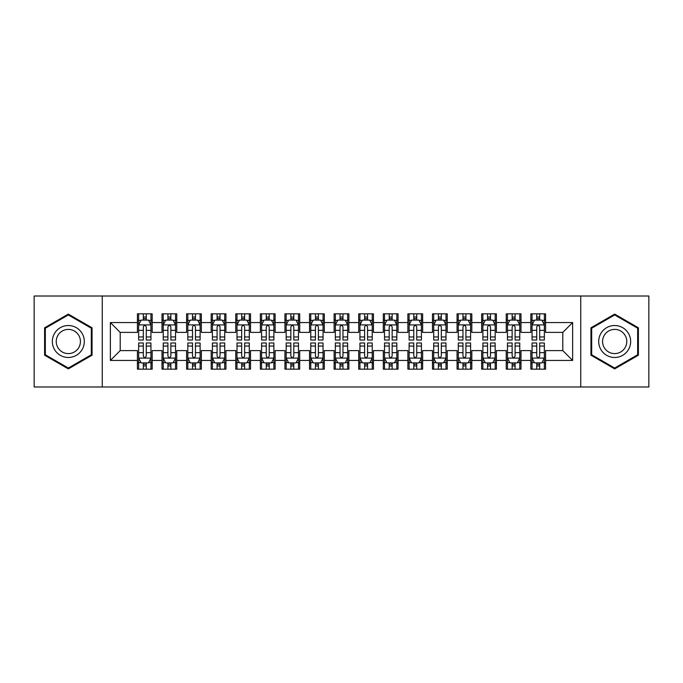 <?xml version="1.0" encoding="UTF-8"?>
<svg xmlns="http://www.w3.org/2000/svg" width="683" height="683" viewBox="0 0 683 683"><rect width="100%" height="100%" fill="white"/><g stroke="black" fill="none" stroke-linecap="round" stroke-linejoin="round"><path stroke-width="1.02" d="M580.738 386.988L648.85 386.988L648.85 296.012L580.738 296.012L580.738 386.988L102.262 386.988L102.262 296.012L34.15 296.012L34.15 386.988L102.262 386.988M580.738 296.012L102.262 296.012M110.373 360.436L110.373 322.564L137.42 322.564L137.42 332.399L120.208 332.399L120.208 350.601L110.373 360.436L137.42 360.436L137.42 369.161L152.172 369.161L152.172 360.436L162.008 360.436L162.008 369.161L176.76 369.161L176.76 360.436L186.596 360.436L186.596 369.161L201.348 369.161L201.348 360.436L211.184 360.436L211.184 369.161L225.936 369.161L225.936 360.436L235.772 360.436L235.772 369.161L250.524 369.161L250.524 360.436L260.36 360.436L260.36 369.161L275.112 369.161L275.112 360.436L284.948 360.436L284.948 369.161L299.7 369.161L299.7 360.436L309.536 360.436L309.536 369.161L324.288 369.161L324.288 360.436L334.124 360.436L334.124 369.161L348.876 369.161L348.876 360.436L358.712 360.436L358.712 369.161L373.464 369.161L373.464 360.436L383.3 360.436L383.3 369.161L398.052 369.161L398.052 360.436L407.888 360.436L407.888 369.161L422.64 369.161L422.64 360.436L432.476 360.436L432.476 369.161L447.228 369.161L447.228 360.436L457.064 360.436L457.064 369.161L471.816 369.161L471.816 360.436L481.652 360.436L481.652 369.161L496.404 369.161L496.404 360.436L506.24 360.436L506.24 369.161L520.992 369.161L520.992 360.436L530.828 360.436L530.828 369.161L545.58 369.161L545.58 350.601L562.792 350.601L562.792 332.399L545.58 332.399L545.58 322.564L572.627 322.564L572.627 360.436L545.58 360.436M545.58 322.564L545.58 313.839L530.828 313.839L530.828 322.564L520.992 322.564L520.992 313.839L506.24 313.839L506.24 322.564L496.404 322.564L496.404 313.839L481.652 313.839L481.652 322.564L471.816 322.564L471.816 313.839L457.064 313.839L457.064 322.564L447.228 322.564L447.228 313.839L432.476 313.839L432.476 322.564L422.64 322.564L422.64 313.839L407.888 313.839L407.888 322.564L398.052 322.564L398.052 313.839L383.3 313.839L383.3 322.564L373.464 322.564L373.464 313.839L358.712 313.839L358.712 322.564L348.876 322.564L348.876 313.839L334.124 313.839L334.124 322.564L324.288 322.564L324.288 313.839L309.536 313.839L309.536 322.564L299.7 322.564L299.7 313.839L284.948 313.839L284.948 322.564L275.112 322.564L275.112 313.839L260.36 313.839L260.36 322.564L250.524 322.564L250.524 313.839L235.772 313.839L235.772 322.564L225.936 322.564L225.936 313.839L211.184 313.839L211.184 322.564L201.348 322.564L201.348 313.839L186.596 313.839L186.596 322.564L176.76 322.564L176.76 313.839L162.008 313.839L162.008 322.564L152.172 322.564L152.172 313.839L137.42 313.839L137.42 322.564M520.992 360.436L520.992 350.601L530.828 350.601L530.828 360.436M572.627 322.564L562.792 332.399M496.404 360.436L496.404 350.601L506.24 350.601L506.24 360.436M530.828 322.564L530.828 332.399L520.992 332.399L520.992 322.564M471.816 360.436L471.816 350.601L481.652 350.601L481.652 360.436M506.24 322.564L506.24 332.399L496.404 332.399L496.404 322.564M447.228 360.436L447.228 350.601L457.064 350.601L457.064 360.436M481.652 322.564L481.652 332.399L471.816 332.399L471.816 322.564M422.64 360.436L422.64 350.601L432.476 350.601L432.476 360.436M457.064 322.564L457.064 332.399L447.228 332.399L447.228 322.564M398.052 360.436L398.052 350.601L407.888 350.601L407.888 360.436M432.476 322.564L432.476 332.399L422.64 332.399L422.64 322.564M373.464 360.436L373.464 350.601L383.3 350.601L383.3 360.436M407.888 322.564L407.888 332.399L398.052 332.399L398.052 322.564M348.876 360.436L348.876 350.601L358.712 350.601L358.712 360.436M383.3 322.564L383.3 332.399L373.464 332.399L373.464 322.564M324.288 360.436L324.288 350.601L334.124 350.601L334.124 360.436M358.712 322.564L358.712 332.399L348.876 332.399L348.876 322.564M299.7 360.436L299.7 350.601L309.536 350.601L309.536 360.436M334.124 322.564L334.124 332.399L324.288 332.399L324.288 322.564M275.112 360.436L275.112 350.601L284.948 350.601L284.948 360.436M309.536 322.564L309.536 332.399L299.7 332.399L299.7 322.564M250.524 360.436L250.524 350.601L260.36 350.601L260.36 360.436M284.948 322.564L284.948 332.399L275.112 332.399L275.112 322.564M225.936 360.436L225.936 350.601L235.772 350.601L235.772 360.436M260.36 322.564L260.36 332.399L250.524 332.399L250.524 322.564M201.348 360.436L201.348 350.601L211.184 350.601L211.184 360.436M235.772 322.564L235.772 332.399L225.936 332.399L225.936 322.564M176.76 360.436L176.76 350.601L186.596 350.601L186.596 360.436M211.184 322.564L211.184 332.399L201.348 332.399L201.348 322.564M152.172 360.436L152.172 350.601L162.008 350.601L162.008 360.436M186.596 322.564L186.596 332.399L176.76 332.399L176.76 322.564M120.208 350.601L137.42 350.601L137.42 360.436M162.008 322.564L162.008 332.399L152.172 332.399L152.172 322.564M530.828 319.986L532.057 319.986M544.351 319.986L545.58 319.986M506.24 319.986L507.469 319.986M519.763 319.986L520.992 319.986M481.652 319.986L482.881 319.986M495.175 319.986L496.404 319.986M457.064 319.986L458.293 319.986M470.587 319.986L471.816 319.986M432.476 319.986L433.705 319.986M445.999 319.986L447.228 319.986M407.888 319.986L409.117 319.986M421.411 319.986L422.64 319.986M383.3 319.986L384.529 319.986M396.823 319.986L398.052 319.986M358.712 319.986L359.941 319.986M372.235 319.986L373.464 319.986M334.124 319.986L335.353 319.986M347.647 319.986L348.876 319.986M309.536 319.986L310.765 319.986M323.059 319.986L324.288 319.986M284.948 319.986L286.177 319.986M298.471 319.986L299.7 319.986M260.36 319.986L261.589 319.986M273.883 319.986L275.112 319.986M235.772 319.986L237.001 319.986M249.295 319.986L250.524 319.986M211.184 319.986L212.413 319.986M224.707 319.986L225.936 319.986M186.596 319.986L187.825 319.986M200.119 319.986L201.348 319.986M162.008 319.986L163.237 319.986M175.531 319.986L176.76 319.986M137.42 319.986L138.649 319.986M150.943 319.986L152.172 319.986M137.42 363.014L138.649 363.014M150.943 363.014L152.172 363.014M162.008 363.014L163.237 363.014M175.531 363.014L176.76 363.014M186.596 363.014L187.825 363.014M200.119 363.014L201.348 363.014M211.184 363.014L212.413 363.014M224.707 363.014L225.936 363.014M235.772 363.014L237.001 363.014M249.295 363.014L250.524 363.014M260.36 363.014L261.589 363.014M273.883 363.014L275.112 363.014M284.948 363.014L286.177 363.014M298.471 363.014L299.7 363.014M309.536 363.014L310.765 363.014M323.059 363.014L324.288 363.014M334.124 363.014L335.353 363.014M347.647 363.014L348.876 363.014M358.712 363.014L359.941 363.014M372.235 363.014L373.464 363.014M383.3 363.014L384.529 363.014M396.823 363.014L398.052 363.014M407.888 363.014L409.117 363.014M421.411 363.014L422.64 363.014M432.476 363.014L433.705 363.014M445.999 363.014L447.228 363.014M457.064 363.014L458.293 363.014M470.587 363.014L471.816 363.014M481.652 363.014L482.881 363.014M495.175 363.014L496.404 363.014M506.24 363.014L507.469 363.014M519.763 363.014L520.992 363.014M530.828 363.014L532.057 363.014M544.351 363.014L545.58 363.014M110.373 322.564L120.208 332.399M562.792 350.601L572.627 360.436M92.051 327.797L68.326 314.103L44.6 327.797L44.6 355.203L68.326 368.897L92.051 355.203L92.051 327.797M590.949 327.797L590.949 355.203L614.674 368.897L638.4 355.203L638.4 327.797L614.674 314.103L590.949 327.797M146.273 317.032L143.319 317.032M150.943 336.941L146.273 336.941L146.273 340.023L150.943 340.023L150.943 325.023L148.484 320.105L141.108 320.105L138.649 325.023L138.649 340.023L143.319 340.023L143.319 336.941L138.649 336.941M138.649 325.023L138.649 313.839M150.943 325.023L150.943 313.839M143.319 320.105L143.319 313.839M146.273 313.839L146.273 320.105M146.273 336.941L146.273 326.867C145.291 324.971 144.309 324.971 143.319 326.867L143.319 336.941M146.273 319.986L143.319 319.986M143.319 365.968L146.273 365.968M138.649 346.059L143.319 346.059L143.319 342.977L138.649 342.977L138.649 357.977L141.108 362.895L148.484 362.895L150.943 357.977L150.943 342.977L146.273 342.977L146.273 346.059L150.943 346.059M150.943 357.977L150.943 369.161M138.649 357.977L138.649 369.161M146.273 362.895L146.273 369.161M143.319 369.161L143.319 362.895M143.319 346.059L143.319 356.133C144.301 358.029 145.283 358.029 146.273 356.133L146.273 346.059M143.319 363.014L146.273 363.014M170.861 317.032L167.907 317.032M175.531 336.941L170.861 336.941L170.861 340.023L175.531 340.023L175.531 325.023L173.072 320.105L165.696 320.105L163.237 325.023L163.237 340.023L167.907 340.023L167.907 336.941L163.237 336.941M163.237 325.023L163.237 313.839M175.531 325.023L175.531 313.839M167.907 320.105L167.907 313.839M170.861 313.839L170.861 320.105M170.861 336.941L170.861 326.867C169.879 324.971 168.897 324.971 167.907 326.867L167.907 336.941M170.861 319.986L167.907 319.986M195.449 317.032L192.495 317.032M200.119 336.941L195.449 336.941L195.449 340.023L200.119 340.023L200.119 325.023L197.66 320.105L190.284 320.105L187.825 325.023L187.825 340.023L192.495 340.023L192.495 336.941L187.825 336.941M187.825 325.023L187.825 313.839M200.119 325.023L200.119 313.839M192.495 320.105L192.495 313.839M195.449 313.839L195.449 320.105M195.449 336.941L195.449 326.867C194.467 324.971 193.485 324.971 192.495 326.867L192.495 336.941M195.449 319.986L192.495 319.986M167.907 365.968L170.861 365.968M163.237 346.059L167.907 346.059L167.907 342.977L163.237 342.977L163.237 357.977L165.696 362.895L173.072 362.895L175.531 357.977L175.531 342.977L170.861 342.977L170.861 346.059L175.531 346.059M175.531 357.977L175.531 369.161M163.237 357.977L163.237 369.161M170.861 362.895L170.861 369.161M167.907 369.161L167.907 362.895M167.907 346.059L167.907 356.133C168.889 358.029 169.871 358.029 170.861 356.133L170.861 346.059M167.907 363.014L170.861 363.014M192.495 365.968L195.449 365.968M187.825 346.059L192.495 346.059L192.495 342.977L187.825 342.977L187.825 357.977L190.284 362.895L197.66 362.895L200.119 357.977L200.119 342.977L195.449 342.977L195.449 346.059L200.119 346.059M200.119 357.977L200.119 369.161M187.825 357.977L187.825 369.161M195.449 362.895L195.449 369.161M192.495 369.161L192.495 362.895M192.495 346.059L192.495 356.133C193.477 358.029 194.459 358.029 195.449 356.133L195.449 346.059M192.495 363.014L195.449 363.014M82.165 333.509A15.982 15.982 0 0 0 60.335 327.661A15.982 15.982 0 0 0 54.486 349.491A15.982 15.982 0 0 0 76.317 355.339A15.982 15.982 0 0 0 82.165 333.509M78.81 335.447A12.098 12.098 0 0 0 62.281 331.024A12.098 12.098 0 0 0 57.85 347.553A12.098 12.098 0 0 0 74.379 351.976A12.098 12.098 0 0 0 78.81 335.447M68.326 368.043L45.334 354.776L45.334 328.224L68.326 314.957L91.317 328.224L91.317 354.776L68.326 368.043M628.514 333.509A15.982 15.982 0 0 0 606.683 327.661A15.982 15.982 0 0 0 600.835 349.491A15.982 15.982 0 0 0 622.665 355.339A15.982 15.982 0 0 0 628.514 333.509M625.15 335.447A12.098 12.098 0 0 0 608.621 331.024A12.098 12.098 0 0 0 604.19 347.553A12.098 12.098 0 0 0 620.719 351.976A12.098 12.098 0 0 0 625.15 335.447M614.674 368.043L591.683 354.776L591.683 328.224L614.674 314.957L637.666 328.224L637.666 354.776L614.674 368.043M220.037 317.032L217.083 317.032M224.707 336.941L220.037 336.941L220.037 340.023L224.707 340.023L224.707 325.023L222.248 320.105L214.872 320.105L212.413 325.023L212.413 340.023L217.083 340.023L217.083 336.941L212.413 336.941M212.413 325.023L212.413 313.839M224.707 325.023L224.707 313.839M217.083 320.105L217.083 313.839M220.037 313.839L220.037 320.105M220.037 336.941L220.037 326.867C219.055 324.971 218.073 324.971 217.083 326.867L217.083 336.941M220.037 319.986L217.083 319.986M244.625 317.032L241.671 317.032M249.295 336.941L244.625 336.941L244.625 340.023L249.295 340.023L249.295 325.023L246.836 320.105L239.46 320.105L237.001 325.023L237.001 340.023L241.671 340.023L241.671 336.941L237.001 336.941M237.001 325.023L237.001 313.839M249.295 325.023L249.295 313.839M241.671 320.105L241.671 313.839M244.625 313.839L244.625 320.105M244.625 336.941L244.625 326.867C243.643 324.971 242.661 324.971 241.671 326.867L241.671 336.941M244.625 319.986L241.671 319.986M217.083 365.968L220.037 365.968M212.413 346.059L217.083 346.059L217.083 342.977L212.413 342.977L212.413 357.977L214.872 362.895L222.248 362.895L224.707 357.977L224.707 342.977L220.037 342.977L220.037 346.059L224.707 346.059M224.707 357.977L224.707 369.161M212.413 357.977L212.413 369.161M220.037 362.895L220.037 369.161M217.083 369.161L217.083 362.895M217.083 346.059L217.083 356.133C218.065 358.029 219.047 358.029 220.037 356.133L220.037 346.059M217.083 363.014L220.037 363.014M241.671 365.968L244.625 365.968M237.001 346.059L241.671 346.059L241.671 342.977L237.001 342.977L237.001 357.977L239.46 362.895L246.836 362.895L249.295 357.977L249.295 342.977L244.625 342.977L244.625 346.059L249.295 346.059M249.295 357.977L249.295 369.161M237.001 357.977L237.001 369.161M244.625 362.895L244.625 369.161M241.671 369.161L241.671 362.895M241.671 346.059L241.671 356.133C242.653 358.029 243.635 358.029 244.625 356.133L244.625 346.059M241.671 363.014L244.625 363.014M269.213 317.032L266.259 317.032M273.883 336.941L269.213 336.941L269.213 340.023L273.883 340.023L273.883 325.023L271.424 320.105L264.048 320.105L261.589 325.023L261.589 340.023L266.259 340.023L266.259 336.941L261.589 336.941M261.589 325.023L261.589 313.839M273.883 325.023L273.883 313.839M266.259 320.105L266.259 313.839M269.213 313.839L269.213 320.105M269.213 336.941L269.213 326.867C268.231 324.971 267.249 324.971 266.259 326.867L266.259 336.941M269.213 319.986L266.259 319.986M266.259 365.968L269.213 365.968M261.589 346.059L266.259 346.059L266.259 342.977L261.589 342.977L261.589 357.977L264.048 362.895L271.424 362.895L273.883 357.977L273.883 342.977L269.213 342.977L269.213 346.059L273.883 346.059M273.883 357.977L273.883 369.161M261.589 357.977L261.589 369.161M269.213 362.895L269.213 369.161M266.259 369.161L266.259 362.895M266.259 346.059L266.259 356.133C267.241 358.029 268.223 358.029 269.213 356.133L269.213 346.059M266.259 363.014L269.213 363.014M293.801 317.032L290.847 317.032M298.471 336.941L293.801 336.941L293.801 340.023L298.471 340.023L298.471 325.023L296.012 320.105L288.636 320.105L286.177 325.023L286.177 340.023L290.847 340.023L290.847 336.941L286.177 336.941M286.177 325.023L286.177 313.839M298.471 325.023L298.471 313.839M290.847 320.105L290.847 313.839M293.801 313.839L293.801 320.105M293.801 336.941L293.801 326.867C292.819 324.971 291.837 324.971 290.847 326.867L290.847 336.941M293.801 319.986L290.847 319.986M290.847 365.968L293.801 365.968M286.177 346.059L290.847 346.059L290.847 342.977L286.177 342.977L286.177 357.977L288.636 362.895L296.012 362.895L298.471 357.977L298.471 342.977L293.801 342.977L293.801 346.059L298.471 346.059M298.471 357.977L298.471 369.161M286.177 357.977L286.177 369.161M293.801 362.895L293.801 369.161M290.847 369.161L290.847 362.895M290.847 346.059L290.847 356.133C291.829 358.029 292.811 358.029 293.801 356.133L293.801 346.059M290.847 363.014L293.801 363.014M318.389 317.032L315.435 317.032M323.059 336.941L318.389 336.941L318.389 340.023L323.059 340.023L323.059 325.023L320.6 320.105L313.224 320.105L310.765 325.023L310.765 340.023L315.435 340.023L315.435 336.941L310.765 336.941M310.765 325.023L310.765 313.839M323.059 325.023L323.059 313.839M315.435 320.105L315.435 313.839M318.389 313.839L318.389 320.105M318.389 336.941L318.389 326.867C317.407 324.971 316.425 324.971 315.435 326.867L315.435 336.941M318.389 319.986L315.435 319.986M315.435 365.968L318.389 365.968M310.765 346.059L315.435 346.059L315.435 342.977L310.765 342.977L310.765 357.977L313.224 362.895L320.6 362.895L323.059 357.977L323.059 342.977L318.389 342.977L318.389 346.059L323.059 346.059M323.059 357.977L323.059 369.161M310.765 357.977L310.765 369.161M318.389 362.895L318.389 369.161M315.435 369.161L315.435 362.895M315.435 346.059L315.435 356.133C316.417 358.029 317.399 358.029 318.389 356.133L318.389 346.059M315.435 363.014L318.389 363.014M342.977 317.032L340.023 317.032M347.647 336.941L342.977 336.941L342.977 340.023L347.647 340.023L347.647 325.023L345.188 320.105L337.812 320.105L335.353 325.023L335.353 340.023L340.023 340.023L340.023 336.941L335.353 336.941M335.353 325.023L335.353 313.839M347.647 325.023L347.647 313.839M340.023 320.105L340.023 313.839M342.977 313.839L342.977 320.105M342.977 336.941L342.977 326.867C341.995 324.971 341.013 324.971 340.023 326.867L340.023 336.941M342.977 319.986L340.023 319.986M340.023 365.968L342.977 365.968M335.353 346.059L340.023 346.059L340.023 342.977L335.353 342.977L335.353 357.977L337.812 362.895L345.188 362.895L347.647 357.977L347.647 342.977L342.977 342.977L342.977 346.059L347.647 346.059M347.647 357.977L347.647 369.161M335.353 357.977L335.353 369.161M342.977 362.895L342.977 369.161M340.023 369.161L340.023 362.895M340.023 346.059L340.023 356.133C341.005 358.029 341.987 358.029 342.977 356.133L342.977 346.059M340.023 363.014L342.977 363.014M367.565 317.032L364.611 317.032M372.235 336.941L367.565 336.941L367.565 340.023L372.235 340.023L372.235 325.023L369.776 320.105L362.4 320.105L359.941 325.023L359.941 340.023L364.611 340.023L364.611 336.941L359.941 336.941M359.941 325.023L359.941 313.839M372.235 325.023L372.235 313.839M364.611 320.105L364.611 313.839M367.565 313.839L367.565 320.105M367.565 336.941L367.565 326.867C366.583 324.971 365.601 324.971 364.611 326.867L364.611 336.941M367.565 319.986L364.611 319.986M364.611 365.968L367.565 365.968M359.941 346.059L364.611 346.059L364.611 342.977L359.941 342.977L359.941 357.977L362.4 362.895L369.776 362.895L372.235 357.977L372.235 342.977L367.565 342.977L367.565 346.059L372.235 346.059M372.235 357.977L372.235 369.161M359.941 357.977L359.941 369.161M367.565 362.895L367.565 369.161M364.611 369.161L364.611 362.895M364.611 346.059L364.611 356.133C365.593 358.029 366.575 358.029 367.565 356.133L367.565 346.059M364.611 363.014L367.565 363.014M392.153 317.032L389.199 317.032M396.823 336.941L392.153 336.941L392.153 340.023L396.823 340.023L396.823 325.023L394.364 320.105L386.988 320.105L384.529 325.023L384.529 340.023L389.199 340.023L389.199 336.941L384.529 336.941M384.529 325.023L384.529 313.839M396.823 325.023L396.823 313.839M389.199 320.105L389.199 313.839M392.153 313.839L392.153 320.105M392.153 336.941L392.153 326.867C391.171 324.971 390.189 324.971 389.199 326.867L389.199 336.941M392.153 319.986L389.199 319.986M389.199 365.968L392.153 365.968M384.529 346.059L389.199 346.059L389.199 342.977L384.529 342.977L384.529 357.977L386.988 362.895L394.364 362.895L396.823 357.977L396.823 342.977L392.153 342.977L392.153 346.059L396.823 346.059M396.823 357.977L396.823 369.161M384.529 357.977L384.529 369.161M392.153 362.895L392.153 369.161M389.199 369.161L389.199 362.895M389.199 346.059L389.199 356.133C390.181 358.029 391.163 358.029 392.153 356.133L392.153 346.059M389.199 363.014L392.153 363.014M416.741 317.032L413.787 317.032M421.411 336.941L416.741 336.941L416.741 340.023L421.411 340.023L421.411 325.023L418.952 320.105L411.576 320.105L409.117 325.023L409.117 340.023L413.787 340.023L413.787 336.941L409.117 336.941M409.117 325.023L409.117 313.839M421.411 325.023L421.411 313.839M413.787 320.105L413.787 313.839M416.741 313.839L416.741 320.105M416.741 336.941L416.741 326.867C415.759 324.971 414.777 324.971 413.787 326.867L413.787 336.941M416.741 319.986L413.787 319.986M413.787 365.968L416.741 365.968M409.117 346.059L413.787 346.059L413.787 342.977L409.117 342.977L409.117 357.977L411.576 362.895L418.952 362.895L421.411 357.977L421.411 342.977L416.741 342.977L416.741 346.059L421.411 346.059M421.411 357.977L421.411 369.161M409.117 357.977L409.117 369.161M416.741 362.895L416.741 369.161M413.787 369.161L413.787 362.895M413.787 346.059L413.787 356.133C414.769 358.029 415.751 358.029 416.741 356.133L416.741 346.059M413.787 363.014L416.741 363.014M441.329 317.032L438.375 317.032M445.999 336.941L441.329 336.941L441.329 340.023L445.999 340.023L445.999 325.023L443.54 320.105L436.164 320.105L433.705 325.023L433.705 340.023L438.375 340.023L438.375 336.941L433.705 336.941M433.705 325.023L433.705 313.839M445.999 325.023L445.999 313.839M438.375 320.105L438.375 313.839M441.329 313.839L441.329 320.105M441.329 336.941L441.329 326.867C440.347 324.971 439.365 324.971 438.375 326.867L438.375 336.941M441.329 319.986L438.375 319.986M438.375 365.968L441.329 365.968M433.705 346.059L438.375 346.059L438.375 342.977L433.705 342.977L433.705 357.977L436.164 362.895L443.54 362.895L445.999 357.977L445.999 342.977L441.329 342.977L441.329 346.059L445.999 346.059M445.999 357.977L445.999 369.161M433.705 357.977L433.705 369.161M441.329 362.895L441.329 369.161M438.375 369.161L438.375 362.895M438.375 346.059L438.375 356.133C439.357 358.029 440.339 358.029 441.329 356.133L441.329 346.059M438.375 363.014L441.329 363.014M465.917 317.032L462.963 317.032M470.587 336.941L465.917 336.941L465.917 340.023L470.587 340.023L470.587 325.023L468.128 320.105L460.752 320.105L458.293 325.023L458.293 340.023L462.963 340.023L462.963 336.941L458.293 336.941M458.293 325.023L458.293 313.839M470.587 325.023L470.587 313.839M462.963 320.105L462.963 313.839M465.917 313.839L465.917 320.105M465.917 336.941L465.917 326.867C464.935 324.971 463.953 324.971 462.963 326.867L462.963 336.941M465.917 319.986L462.963 319.986M462.963 365.968L465.917 365.968M458.293 346.059L462.963 346.059L462.963 342.977L458.293 342.977L458.293 357.977L460.752 362.895L468.128 362.895L470.587 357.977L470.587 342.977L465.917 342.977L465.917 346.059L470.587 346.059M470.587 357.977L470.587 369.161M458.293 357.977L458.293 369.161M465.917 362.895L465.917 369.161M462.963 369.161L462.963 362.895M462.963 346.059L462.963 356.133C463.945 358.029 464.927 358.029 465.917 356.133L465.917 346.059M462.963 363.014L465.917 363.014M490.505 317.032L487.551 317.032M495.175 336.941L490.505 336.941L490.505 340.023L495.175 340.023L495.175 325.023L492.716 320.105L485.34 320.105L482.881 325.023L482.881 340.023L487.551 340.023L487.551 336.941L482.881 336.941M482.881 325.023L482.881 313.839M495.175 325.023L495.175 313.839M487.551 320.105L487.551 313.839M490.505 313.839L490.505 320.105M490.505 336.941L490.505 326.867C489.523 324.971 488.541 324.971 487.551 326.867L487.551 336.941M490.505 319.986L487.551 319.986M487.551 365.968L490.505 365.968M482.881 346.059L487.551 346.059L487.551 342.977L482.881 342.977L482.881 357.977L485.34 362.895L492.716 362.895L495.175 357.977L495.175 342.977L490.505 342.977L490.505 346.059L495.175 346.059M495.175 357.977L495.175 369.161M482.881 357.977L482.881 369.161M490.505 362.895L490.505 369.161M487.551 369.161L487.551 362.895M487.551 346.059L487.551 356.133C488.533 358.029 489.515 358.029 490.505 356.133L490.505 346.059M487.551 363.014L490.505 363.014M515.093 317.032L512.139 317.032M519.763 336.941L515.093 336.941L515.093 340.023L519.763 340.023L519.763 325.023L517.304 320.105L509.928 320.105L507.469 325.023L507.469 340.023L512.139 340.023L512.139 336.941L507.469 336.941M507.469 325.023L507.469 313.839M519.763 325.023L519.763 313.839M512.139 320.105L512.139 313.839M515.093 313.839L515.093 320.105M515.093 336.941L515.093 326.867C514.111 324.971 513.129 324.971 512.139 326.867L512.139 336.941M515.093 319.986L512.139 319.986M512.139 365.968L515.093 365.968M507.469 346.059L512.139 346.059L512.139 342.977L507.469 342.977L507.469 357.977L509.928 362.895L517.304 362.895L519.763 357.977L519.763 342.977L515.093 342.977L515.093 346.059L519.763 346.059M519.763 357.977L519.763 369.161M507.469 357.977L507.469 369.161M515.093 362.895L515.093 369.161M512.139 369.161L512.139 362.895M512.139 346.059L512.139 356.133C513.121 358.029 514.103 358.029 515.093 356.133L515.093 346.059M512.139 363.014L515.093 363.014M539.681 317.032L536.727 317.032M544.351 336.941L539.681 336.941L539.681 340.023L544.351 340.023L544.351 325.023L541.892 320.105L534.516 320.105L532.057 325.023L532.057 340.023L536.727 340.023L536.727 336.941L532.057 336.941M532.057 325.023L532.057 313.839M544.351 325.023L544.351 313.839M536.727 320.105L536.727 313.839M539.681 313.839L539.681 320.105M539.681 336.941L539.681 326.867C538.699 324.971 537.717 324.971 536.727 326.867L536.727 336.941M539.681 319.986L536.727 319.986M536.727 365.968L539.681 365.968M532.057 346.059L536.727 346.059L536.727 342.977L532.057 342.977L532.057 357.977L534.516 362.895L541.892 362.895L544.351 357.977L544.351 342.977L539.681 342.977L539.681 346.059L544.351 346.059M544.351 357.977L544.351 369.161M532.057 357.977L532.057 369.161M539.681 362.895L539.681 369.161M536.727 369.161L536.727 362.895M536.727 346.059L536.727 356.133C537.709 358.029 538.691 358.029 539.681 356.133L539.681 346.059M536.727 363.014L539.681 363.014M150.883 324.903L138.709 324.903M138.649 320.404L140.963 320.404M148.629 320.404L150.943 320.404M143.319 330.35L138.649 330.35M150.943 330.35L146.273 330.35M146.273 318.602L143.319 318.602M138.709 358.097L150.883 358.097M150.943 362.596L148.629 362.596M140.963 362.596L138.649 362.596M146.273 352.65L150.943 352.65M138.649 352.65L143.319 352.65M143.319 364.398L146.273 364.398M175.471 324.903L163.297 324.903M163.237 320.404L165.551 320.404M173.217 320.404L175.531 320.404M167.907 330.35L163.237 330.35M175.531 330.35L170.861 330.35M170.861 318.602L167.907 318.602M200.059 324.903L187.885 324.903M187.825 320.404L190.139 320.404M197.805 320.404L200.119 320.404M192.495 330.35L187.825 330.35M200.119 330.35L195.449 330.35M195.449 318.602L192.495 318.602M163.297 358.097L175.471 358.097M175.531 362.596L173.217 362.596M165.551 362.596L163.237 362.596M170.861 352.65L175.531 352.65M163.237 352.65L167.907 352.65M167.907 364.398L170.861 364.398M187.885 358.097L200.059 358.097M200.119 362.596L197.805 362.596M190.139 362.596L187.825 362.596M195.449 352.65L200.119 352.65M187.825 352.65L192.495 352.65M192.495 364.398L195.449 364.398M224.647 324.903L212.473 324.903M212.413 320.404L214.727 320.404M222.393 320.404L224.707 320.404M217.083 330.35L212.413 330.35M224.707 330.35L220.037 330.35M220.037 318.602L217.083 318.602M249.235 324.903L237.061 324.903M237.001 320.404L239.315 320.404M246.981 320.404L249.295 320.404M241.671 330.35L237.001 330.35M249.295 330.35L244.625 330.35M244.625 318.602L241.671 318.602M212.473 358.097L224.647 358.097M224.707 362.596L222.393 362.596M214.727 362.596L212.413 362.596M220.037 352.65L224.707 352.65M212.413 352.65L217.083 352.65M217.083 364.398L220.037 364.398M237.061 358.097L249.235 358.097M249.295 362.596L246.981 362.596M239.315 362.596L237.001 362.596M244.625 352.65L249.295 352.65M237.001 352.65L241.671 352.65M241.671 364.398L244.625 364.398M273.823 324.903L261.649 324.903M261.589 320.404L263.903 320.404M271.569 320.404L273.883 320.404M266.259 330.35L261.589 330.35M273.883 330.35L269.213 330.35M269.213 318.602L266.259 318.602M261.649 358.097L273.823 358.097M273.883 362.596L271.569 362.596M263.903 362.596L261.589 362.596M269.213 352.65L273.883 352.65M261.589 352.65L266.259 352.65M266.259 364.398L269.213 364.398M298.411 324.903L286.237 324.903M286.177 320.404L288.491 320.404M296.157 320.404L298.471 320.404M290.847 330.35L286.177 330.35M298.471 330.35L293.801 330.35M293.801 318.602L290.847 318.602M286.237 358.097L298.411 358.097M298.471 362.596L296.157 362.596M288.491 362.596L286.177 362.596M293.801 352.65L298.471 352.65M286.177 352.65L290.847 352.65M290.847 364.398L293.801 364.398M322.999 324.903L310.825 324.903M310.765 320.404L313.079 320.404M320.745 320.404L323.059 320.404M315.435 330.35L310.765 330.35M323.059 330.35L318.389 330.35M318.389 318.602L315.435 318.602M310.825 358.097L322.999 358.097M323.059 362.596L320.745 362.596M313.079 362.596L310.765 362.596M318.389 352.65L323.059 352.65M310.765 352.65L315.435 352.65M315.435 364.398L318.389 364.398M347.587 324.903L335.413 324.903M335.353 320.404L337.667 320.404M345.333 320.404L347.647 320.404M340.023 330.35L335.353 330.35M347.647 330.35L342.977 330.35M342.977 318.602L340.023 318.602M335.413 358.097L347.587 358.097M347.647 362.596L345.333 362.596M337.667 362.596L335.353 362.596M342.977 352.65L347.647 352.65M335.353 352.65L340.023 352.65M340.023 364.398L342.977 364.398M372.175 324.903L360.001 324.903M359.941 320.404L362.255 320.404M369.921 320.404L372.235 320.404M364.611 330.35L359.941 330.35M372.235 330.35L367.565 330.35M367.565 318.602L364.611 318.602M360.001 358.097L372.175 358.097M372.235 362.596L369.921 362.596M362.255 362.596L359.941 362.596M367.565 352.65L372.235 352.65M359.941 352.65L364.611 352.65M364.611 364.398L367.565 364.398M396.763 324.903L384.589 324.903M384.529 320.404L386.843 320.404M394.509 320.404L396.823 320.404M389.199 330.35L384.529 330.35M396.823 330.35L392.153 330.35M392.153 318.602L389.199 318.602M384.589 358.097L396.763 358.097M396.823 362.596L394.509 362.596M386.843 362.596L384.529 362.596M392.153 352.65L396.823 352.65M384.529 352.65L389.199 352.65M389.199 364.398L392.153 364.398M421.351 324.903L409.177 324.903M409.117 320.404L411.431 320.404M419.097 320.404L421.411 320.404M413.787 330.35L409.117 330.35M421.411 330.35L416.741 330.35M416.741 318.602L413.787 318.602M409.177 358.097L421.351 358.097M421.411 362.596L419.097 362.596M411.431 362.596L409.117 362.596M416.741 352.65L421.411 352.65M409.117 352.65L413.787 352.65M413.787 364.398L416.741 364.398M445.939 324.903L433.765 324.903M433.705 320.404L436.019 320.404M443.685 320.404L445.999 320.404M438.375 330.35L433.705 330.35M445.999 330.35L441.329 330.35M441.329 318.602L438.375 318.602M433.765 358.097L445.939 358.097M445.999 362.596L443.685 362.596M436.019 362.596L433.705 362.596M441.329 352.65L445.999 352.65M433.705 352.65L438.375 352.65M438.375 364.398L441.329 364.398M470.527 324.903L458.353 324.903M458.293 320.404L460.607 320.404M468.273 320.404L470.587 320.404M462.963 330.35L458.293 330.35M470.587 330.35L465.917 330.35M465.917 318.602L462.963 318.602M458.353 358.097L470.527 358.097M470.587 362.596L468.273 362.596M460.607 362.596L458.293 362.596M465.917 352.65L470.587 352.65M458.293 352.65L462.963 352.65M462.963 364.398L465.917 364.398M495.115 324.903L482.941 324.903M482.881 320.404L485.195 320.404M492.861 320.404L495.175 320.404M487.551 330.35L482.881 330.35M495.175 330.35L490.505 330.35M490.505 318.602L487.551 318.602M482.941 358.097L495.115 358.097M495.175 362.596L492.861 362.596M485.195 362.596L482.881 362.596M490.505 352.65L495.175 352.65M482.881 352.65L487.551 352.65M487.551 364.398L490.505 364.398M519.703 324.903L507.529 324.903M507.469 320.404L509.783 320.404M517.449 320.404L519.763 320.404M512.139 330.35L507.469 330.35M519.763 330.35L515.093 330.35M515.093 318.602L512.139 318.602M507.529 358.097L519.703 358.097M519.763 362.596L517.449 362.596M509.783 362.596L507.469 362.596M515.093 352.65L519.763 352.65M507.469 352.65L512.139 352.65M512.139 364.398L515.093 364.398M544.291 324.903L532.117 324.903M532.057 320.404L534.371 320.404M542.037 320.404L544.351 320.404M536.727 330.35L532.057 330.35M544.351 330.35L539.681 330.35M539.681 318.602L536.727 318.602M532.117 358.097L544.291 358.097M544.351 362.596L542.037 362.596M534.371 362.596L532.057 362.596M539.681 352.65L544.351 352.65M532.057 352.65L536.727 352.65M536.727 364.398L539.681 364.398"/></g></svg>
